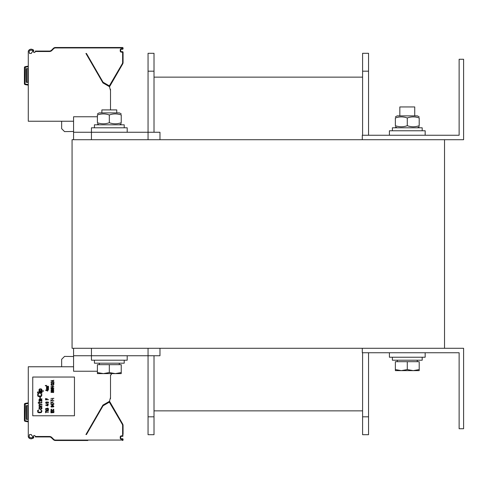 <?xml version="1.0" encoding="UTF-8"?>
<svg xmlns="http://www.w3.org/2000/svg" width="488" height="488" viewBox="0 0 488 488"><rect width="100%" height="100%" fill="white"/><g stroke="black" fill="none" stroke-linecap="round" stroke-linejoin="round"><path stroke-width="0.73" d="M72.072 348.286L444.531 348.286L444.531 139.714L72.072 139.714L72.072 348.286M459.129 59.262L459.129 135.243L362.291 135.243L362.291 139.714L463.6 139.714L463.6 59.262L459.129 59.262M459.129 352.757L459.129 428.738L463.6 428.738L463.6 348.286L362.291 348.286L362.291 352.757L459.129 352.757M154.013 132.26L154.013 53.302L148.053 53.302L154.013 53.302M73.566 348.286L73.566 355.74L148.053 355.74L148.053 434.698L154.013 434.698L154.013 355.74M159.972 139.714L159.972 132.26L148.053 132.26L148.053 53.302M362.59 410.859L154.013 410.859M362.59 77.141L154.013 77.141M368.55 352.757L368.55 434.698L362.59 434.698L362.59 352.757M362.59 135.243L362.59 53.302L368.55 53.302L362.59 53.302M368.55 135.243L368.55 53.302M368.55 434.698L362.59 434.698M148.053 348.286L148.053 355.74L159.972 355.74L159.972 348.286M97.399 371.234L73.566 371.234L73.566 355.74M148.053 139.714L148.053 132.26L73.566 132.26L73.566 139.714L73.566 116.766L97.399 116.766M127.197 132.26L127.197 127.795L91.445 127.795L91.445 139.714M425.164 135.243L425.164 130.772L389.406 130.772L389.406 135.243M91.445 348.286L91.445 360.205L127.197 360.205L127.197 355.74M389.406 352.757L389.406 357.228L425.164 357.228L425.164 352.757M392.389 130.772L392.389 127.795L422.181 127.795L422.181 130.772M94.422 127.795L94.422 124.812L124.22 124.812L124.22 127.795M94.422 360.205L94.422 363.188L124.22 363.188L124.22 360.205M392.389 357.228L392.389 360.205L422.181 360.205L422.181 357.228M101.87 112.893L101.87 109.916L116.766 109.916L116.766 112.893M97.399 372.551L103.358 373.613L97.399 373.613L97.399 364.676L121.237 364.676L121.237 373.613L103.358 373.613L109.318 372.551L115.278 373.613L121.237 372.551M109.318 364.676L109.318 372.551M399.837 115.876L399.837 106.939L414.733 106.939L414.733 115.876M395.365 369.569L401.325 370.636L395.365 370.636L395.365 361.693L419.204 361.693L419.204 370.636L401.325 370.636L407.285 369.569L413.245 370.636L419.204 369.569M407.285 361.693L407.285 369.569M395.365 116.906L397.153 115.876L417.417 115.876L419.204 116.906M395.365 125.697C395.365 127.13 395.365 127.13 395.365 125.697C395.365 127.13 395.365 127.13 395.365 125.697C399.337 127.13 403.314 127.13 407.285 125.697C411.256 127.13 415.233 127.13 419.204 125.697C419.204 127.13 419.204 127.13 419.204 125.697C419.204 127.13 419.204 127.13 419.204 125.697L419.204 117.974C415.233 116.541 411.256 116.541 407.285 117.974C403.314 116.541 399.337 116.541 395.365 117.974C395.365 116.541 395.365 116.541 395.365 117.974C395.365 116.541 395.365 116.541 395.365 117.974C395.365 116.541 395.365 116.541 395.365 117.974C395.365 116.541 395.365 116.541 395.365 117.974L395.365 125.697C395.365 127.13 395.365 127.13 395.365 125.697C395.365 127.13 395.365 127.13 395.365 125.697M419.204 117.974C419.204 116.541 419.204 116.541 419.204 117.974C419.204 116.541 419.204 116.541 419.204 117.974C419.204 116.541 419.204 116.541 419.204 117.974C419.204 116.541 419.204 116.541 419.204 117.974M407.285 125.697L407.285 117.974M121.237 122.72C121.237 124.153 121.237 124.153 121.237 122.72C121.237 124.153 121.237 124.153 121.237 122.72C121.237 124.153 121.237 124.153 121.237 122.72C121.237 124.153 121.237 124.153 121.237 122.72L121.237 114.991C121.237 113.558 121.237 113.558 121.237 114.991C121.237 113.558 121.237 113.558 121.237 114.991C117.266 113.558 113.295 113.558 109.318 114.991C105.347 113.558 101.376 113.558 97.399 114.991C97.399 113.558 97.399 113.558 97.399 114.991C97.399 113.558 97.399 113.558 97.399 114.991L97.399 122.72C97.399 124.153 97.399 124.153 97.399 122.72C97.399 124.153 97.399 124.153 97.399 122.72C101.376 124.153 105.347 124.153 109.318 122.72C113.295 124.153 117.266 124.153 121.237 122.72M419.204 125.697C419.204 127.13 419.204 127.13 419.204 125.697C419.204 127.13 419.204 127.13 419.204 125.697M97.399 113.93L99.192 112.893L119.45 112.893L121.237 113.93M121.237 114.991C121.237 113.558 121.237 113.558 121.237 114.991C121.237 113.558 121.237 113.558 121.237 114.991M109.318 122.72L109.318 114.991M28.273 421.882L25.138 421.333A0.897 0.897 0 0 1 24.4 420.455L24.4 404.833M24.65 421.071A0.897 0.897 -90 0 0 25.138 421.333L25.138 421.333A0.897 0.897 0 0 1 24.4 420.455L24.4 404.277A0.897 0.897 0 0 1 25.138 403.399L28.273 402.844M73.566 366.762L28.273 366.762L28.273 436.485A4.172 4.172 0 0 0 28.31 437.053L29.225 438.273M32.861 436.931C31.946 438.102 30.726 438.102 29.201 436.931A3.276 3.276 0 0 1 29.17 436.485L29.17 435.808A0.598 0.598 0 0 1 29.469 435.29L29.469 434.546L31.336 434.546L31.653 435.418A3.276 3.276 0 0 1 32.861 436.931L32.885 437.187M86.376 434.546L85.931 434.546L102.931 405.101L109.471 401.325L110.514 397.433L110.514 375.04A0.897 0.897 0 0 0 111.233 373.613M35.417 436.931L49.428 436.931L35.417 436.931L35.252 436.485L49.428 436.485A3.428 3.428 0 0 1 51.85 437.486L53.68 439.322A2.532 2.532 0 0 0 55.473 440.06L122.47 440.06L122.47 439.17L121.28 439.17A1.043 1.043 0 0 1 120.237 438.126L120.237 436.931A1.043 1.043 0 0 1 121.28 435.888L122.622 435.741L122.622 425.512A2.532 2.532 0 0 0 122.281 424.249L109.343 402.13L103.053 405.784L86.443 434.546L85.931 434.546M110.19 398.641L110.514 398.641L110.514 397.433M123.067 439.316L123.067 439.914L123.067 439.316A0.598 0.598 0 0 0 122.47 438.718L121.28 438.718L122.47 438.718A0.598 0.598 0 0 1 123.067 439.316L122.622 439.316M123.067 434.546L123.067 425.512A2.977 2.977 0 0 0 122.671 424.023L109.928 401.959A0.598 0.598 0 0 0 109.117 401.746L102.883 405.345A0.598 0.598 0 0 0 102.663 405.558L103.053 405.784M29.579 438.438L30.415 438.645M31.262 438.706L32.098 438.633M32.879 438.389L33.385 438.041M33.501 437.919L33.776 437.242M33.8 436.919A4.172 4.172 0 0 0 33.581 436.351A0.598 0.598 0 0 1 34.117 435.503L34.477 435.503A0.598 0.598 0 0 1 35.038 435.894L35.252 436.485M28.31 437.053C30.28 439.462 32.098 439.42 33.776 436.931M32.745 415.776L74.457 415.776L74.457 377.041L32.745 377.041L32.745 415.776M49.971 436.98L49.441 436.931A2.977 2.977 0 0 1 51.533 437.803L53.363 439.633A2.977 2.977 0 0 0 55.473 440.505L86.864 440.505M56.022 440.505L62.58 440.505M86.785 440.505L87.84 440.505M87.456 440.505L86.846 440.505M86.358 440.505L55.473 440.505A2.977 2.977 0 0 1 53.363 439.633L51.051 437.413M51.063 437.419L50.667 437.199L51.063 437.425M50.569 437.156L50.014 436.992L50.569 437.156M49.428 436.485L49.428 436.931A2.977 2.977 0 0 1 51.533 437.803L51.081 437.431M122.47 435.888L122.47 436.339L121.28 436.339L122.47 436.339A0.598 0.598 0 0 0 123.067 435.741L122.622 435.741M120.237 436.931L120.682 436.931L120.682 438.126L120.682 436.931A0.598 0.598 0 0 1 121.28 436.339L121.28 435.888M121.28 439.17L121.28 438.718A0.598 0.598 0 0 1 120.682 438.126L120.237 438.126M103.108 405.729L102.883 405.345L109.117 401.746L109.343 402.13M109.544 402.185L109.928 401.959L122.671 424.023L109.928 401.959L109.257 401.685L109.928 401.959L122.671 424.023L109.562 401.325A1.488 1.488 0 0 0 109.495 401.221A1.488 1.488 0 0 1 109.562 401.325A1.488 1.488 0 0 0 109.495 401.221A1.488 1.488 0 0 1 109.562 401.325L109.257 401.685M122.47 440.06L122.47 440.505A0.598 0.598 0 0 0 123.067 439.914L122.622 439.914M73.566 356.539L64.575 356.386L61.647 359.314L61.647 366.762M40.84 409.889L41.407 410.933L41.126 412.128L38.369 412.128L38.082 410.933L38.65 409.889L37.606 410.56L37.796 412.275L39.034 412.799L41.315 412.574L41.98 410.933L40.84 409.889M41.98 408.401L41.791 407.358L40.65 406.913L39.601 407.059L38.936 407.803L39.125 408.846L40.266 409.298L41.602 408.999L41.98 408.401M41.602 408.255L40.266 408.926L39.412 408.554L39.315 407.956L40.65 407.285L41.504 407.657L41.602 408.255M41.98 405.943L39.79 405.943L39.315 405.272L39.699 404.68L41.98 404.601L41.98 404.229L39.699 404.308L38.936 404.973L39.412 405.943L38.936 406.315L41.98 406.315L41.98 405.943M41.602 401.996L41.315 402.594L39.315 402.667L39.315 401.85L38.936 401.85L38.936 402.667L38.174 402.667L38.174 403.039L38.936 403.039L38.936 403.637L39.315 403.637L39.315 403.039L41.602 402.887L41.98 401.996L41.602 401.996M41.98 398.867L39.412 399.092L38.936 399.91L39.125 401.026L39.699 401.252L39.315 399.91L39.985 399.391L40.266 400.953L41.504 401.179L41.98 400.508L41.504 399.391L41.98 398.867M40.364 399.391L41.407 399.684L41.407 400.807L40.553 400.654L40.364 399.391M40.364 397.226L39.888 397.226L39.888 398.269L40.364 398.269L40.364 397.226M40.84 393.725L41.407 394.768L41.126 395.963L38.369 395.963L38.082 394.768L38.65 393.725L37.606 394.395L37.796 396.11L39.034 396.634L41.315 396.409L41.98 394.768L40.84 393.725M41.98 392.761L37.509 392.761L37.509 393.133L41.98 393.133L41.98 392.761M41.98 391.791L38.936 391.791L38.936 392.163L41.98 392.163L41.98 391.791M37.985 391.791L37.509 392.163L37.985 391.791M43.499 390.821L41.407 390.821L41.98 389.705L41.218 388.887L39.699 388.887L38.936 389.705L39.51 390.821L38.936 390.821L38.936 391.193L43.499 391.193L43.499 390.821M41.218 390.675L39.699 390.675L39.601 389.406L41.218 389.332L41.218 390.675M45.555 411.384L45.555 412.799L45.872 412.201L48.538 412.201L45.872 411.976L45.555 411.384M48.538 410.859L47.08 410.597L48.538 409.743L46.763 410.414L45.555 409.743L47.013 410.859L45.555 411.085L48.538 410.859M46.25 408.401L45.555 408.663L46 409.298L47.013 409.145L47.586 408.291L48.153 408.627L47.708 409.444L48.538 408.926L47.836 408.066L47.013 408.291L46.635 409.072L45.933 408.846L46.25 408.401M45.555 405.089L47.647 405.979L47.647 405.089L48.538 404.863L47.269 404.491L47.269 404.863L45.555 405.089M47.269 405.723L46.061 405.089L47.269 405.089L47.269 405.723M46.317 403.6L47.903 404.082L46.317 403.6M48.22 402.069L46 402.033L45.622 402.929L46.25 403.265L46.061 402.258L47.141 402.704L47.836 402.142L48.22 402.515L48.025 403.265L48.538 402.777L48.22 402.069M48.538 399.648L47.141 399.648L47.141 398.684L46.763 398.684L46.763 399.648L45.933 399.648L45.933 398.531L45.555 398.531L45.555 399.873L48.538 399.648M45.555 390.186L47.647 391.083L47.647 390.186L48.538 389.967L47.269 389.595L47.269 389.967L45.555 390.186M47.269 390.821L46.061 390.186L47.269 390.186L47.269 390.821M48.538 389.107L46.763 388.924L48.538 388.698L46.763 388.363L48.538 387.917L46.506 388.18L46.506 389.296L48.538 389.107M48.538 387.435L46.763 387.246L48.538 387.021L46.763 386.685L48.538 386.24L46.506 386.502L46.506 387.618L48.538 387.435M53.9 412.574L50.917 412.799L53.9 412.574M53.515 410.933L53.515 412.055L52.503 412.055L52.503 411.085L52.124 411.085L52.124 412.055L51.301 412.055L51.301 410.933L50.917 410.933L50.917 412.275L53.9 412.275L53.9 410.933L53.515 410.933M53.137 409.182L53.326 410.304L51.49 410.304L51.679 409.182L50.984 409.517L50.984 410.225L53.454 410.524L53.9 409.707L53.137 409.182M53.198 407.022L53.9 406.504L53.393 405.87L51.74 405.796L50.917 406.351L51.173 406.913L51.996 407.096L52.759 406.724L52.503 405.943L53.198 406.016L53.582 406.315L53.198 407.022M51.935 405.979L52.442 406.687L51.423 406.803L51.301 406.205L51.935 405.979M50.917 404.564L53.009 405.461L53.009 404.564L53.9 404.345L52.631 403.972L52.631 404.345L50.917 404.564M52.631 405.199L51.423 404.564L52.631 404.564L52.631 405.199M51.234 402.332L50.917 402.332L50.917 403.674L51.234 403.674L51.234 402.557L53.9 403.301L51.234 402.332M52.82 401.514L52.503 402.033L52.82 401.514M51.234 399.873L50.917 399.873L50.917 401.215L51.234 401.215L51.234 400.099L53.9 400.843L51.234 399.873M52.82 399.056L52.503 399.574L52.82 399.056M53.9 398.306L50.917 398.531L53.9 398.306M52.375 392.352L53.454 392.572L53.832 391.681L51.362 391.419L50.917 391.901L51.173 392.425L52.375 392.352M53.582 392.053L52.948 392.462L52.503 391.901L53.137 391.492L53.582 392.053M51.234 391.901L51.807 391.529L52.253 392.053L51.679 392.425L51.234 391.901M52.124 391.01L53.454 390.858L53.832 390.113L53.009 389.705L51.362 389.814L50.984 390.559L52.124 391.01M52.185 390.821L51.301 390.522L51.423 390.04L53.515 390.15L53.393 390.638L52.185 390.821M52.124 389.369L53.454 389.223L53.832 388.478L53.009 388.064L51.362 388.18L50.984 388.924L52.124 389.369M52.185 389.186L51.301 388.887L51.423 388.399L53.515 388.515L53.393 388.997L52.185 389.186M53.9 386.838L50.917 386.24L53.515 386.984L50.917 387.728L53.9 386.838M51.679 385.349L53.265 385.831L51.679 385.349M53.582 383.818L51.362 383.781L50.984 384.678L51.618 385.014L51.423 384.007L52.503 384.452L53.198 383.897L53.582 384.269L53.393 385.014L53.9 384.526L53.582 383.818M53.582 383.409L53.9 383.409L53.9 382.067L53.582 383.11L51.996 382.104L50.984 382.403L51.362 383.336L51.301 382.476L51.74 382.293L53.582 383.409M50.917 380.878L53.9 381.769L53.137 381.396L53.137 380.652L53.9 380.28L50.917 380.878M51.173 381.024L52.887 380.689L52.887 381.36L51.173 381.024M46.592 385.977L46.75 385.313L46.592 385.831L45.286 385.477L45.482 385.941L45.671 385.422L46.592 385.977M28.273 419.351L26.187 419.351L26.187 405.644L28.273 405.644M24.614 403.698A0.897 0.897 -90 0 1 25.132 403.399L25.242 403.985L28.273 403.448M24.571 403.753A0.897 0.897 -90 0 1 25.132 403.399L25.138 403.399M28.273 85.156L25.138 84.601A0.897 0.897 0 0 1 24.4 83.722L24.4 67.545A0.897 0.897 0 0 1 25.138 66.667A0.897 0.897 -90 0 0 24.571 67.027A0.897 0.897 -90 0 1 25.132 66.667L28.273 66.118L25.138 66.667L25.242 67.252L28.273 66.722M28.273 84.552L25.242 84.015L25.138 84.601A0.897 0.897 -90 0 1 24.65 84.345A0.897 0.897 -90 0 0 25.138 84.601A0.897 0.897 0 0 1 24.4 83.722L24.998 83.722L25.242 67.252M33.776 51.069L33.776 51.069C32.098 48.58 30.28 48.538 28.31 50.947A4.172 4.172 0 0 0 28.273 51.514L28.273 121.237L73.566 121.237M29.469 53.454L31.336 53.454L31.653 52.582A3.276 3.276 0 0 0 32.861 51.069C31.946 49.898 30.726 49.898 29.201 51.069A3.276 3.276 0 0 0 29.17 51.514L29.17 52.192A0.598 0.598 0 0 0 29.469 52.71L29.469 53.454L31.25 53.454M110.19 89.359L110.514 89.359L110.514 90.567L109.471 86.675L102.931 82.899L85.931 53.454L86.376 53.454M85.931 53.454L86.443 53.454L103.053 82.216L109.343 85.87L122.281 63.751A2.532 2.532 0 0 0 122.622 62.488L122.622 52.259L121.28 52.112A1.043 1.043 0 0 1 120.237 51.069L120.237 49.874A1.043 1.043 0 0 1 121.28 48.831L123.067 48.684L123.067 48.086A0.598 0.598 0 0 0 122.47 47.495L55.473 47.495A2.977 2.977 0 0 0 53.363 48.367L51.533 50.197A2.977 2.977 0 0 1 49.428 51.069L49.441 51.069A2.977 2.977 0 0 0 49.441 51.069L35.417 51.069L35.038 52.106A0.598 0.598 0 0 1 34.477 52.497L34.117 52.497A0.598 0.598 0 0 1 33.581 51.649A4.172 4.172 0 0 0 33.8 51.081M109.495 86.779A1.488 1.488 0 0 0 109.562 86.675L122.671 63.977A2.977 2.977 0 0 0 123.067 62.488L123.067 52.259A0.598 0.598 0 0 0 122.47 51.661L121.28 51.661A0.598 0.598 0 0 1 120.682 51.069L120.682 49.874A0.598 0.598 0 0 1 121.28 49.282L122.47 49.282A0.598 0.598 0 0 0 123.067 48.684M110.514 109.916L110.514 90.567M32.861 51.069L32.861 51.069C31.946 49.898 30.726 49.898 29.201 51.069A3.276 3.276 0 0 0 29.17 51.514M29.225 49.727L29.579 49.562L29.225 49.727M30.622 49.325L31.269 49.294L30.622 49.325M32.135 49.38L32.83 49.587L32.135 49.38M33.245 49.837L33.666 50.362L33.245 49.837M51.063 50.575L50.66 50.801A2.977 2.977 0 0 1 50.569 50.837L50.014 51.008A2.977 2.977 0 0 1 49.971 51.02L49.441 51.069A2.977 2.977 0 0 0 49.441 51.069L49.764 51.051M87.163 47.495L87.773 47.495M52.448 49.282L51.533 50.197A2.977 2.977 0 0 1 49.428 51.069L49.428 51.514L35.252 51.514M51.85 50.514L51.533 50.197L53.363 48.367A2.977 2.977 0 0 1 55.473 47.495L55.473 47.94A2.532 2.532 0 0 0 53.68 48.678L51.85 50.514A3.428 3.428 0 0 1 49.428 51.514M121.28 51.661L122.47 51.661L121.28 51.661L121.28 52.112M109.153 86.492A1.043 1.043 0 0 0 109.178 86.449L109.562 86.675L122.671 63.977A2.977 2.977 0 0 0 123.067 62.488L122.622 62.488M109.562 86.675L122.671 63.977L109.562 86.675M103.053 82.216L102.663 82.442A0.598 0.598 0 0 0 102.883 82.655L109.117 86.254A0.598 0.598 0 0 0 109.928 86.041L109.257 86.315L109.928 86.041L109.544 85.815M61.647 121.237L61.647 128.686L64.575 131.614L73.566 131.461M28.273 82.356L26.187 82.356L26.187 68.649L28.273 68.649M35.038 52.106A0.598 0.598 0 0 1 34.477 52.497M34.117 52.497A0.598 0.598 0 0 1 33.581 51.649M29.469 52.71A0.598 0.598 0 0 1 29.17 52.192M86.809 47.495L87.822 47.495M120.237 51.069L120.682 51.069L120.682 49.874L120.237 49.874M28.273 66.118L25.138 66.667A0.897 0.897 0 0 0 24.4 67.545L24.998 67.545M148.053 71.181L154.013 71.181M148.053 416.819L154.013 416.819M368.55 71.181L362.59 71.181M368.55 416.819L362.59 416.819M24.4 420.455L24.998 420.455L25.242 403.985M25.138 421.333L24.998 420.455M24.4 404.277L24.998 404.277M53.363 439.633L53.68 439.322A2.532 2.532 0 0 0 55.473 440.06L55.473 440.036M51.118 436.931A3.428 3.428 0 0 1 51.85 437.486L51.533 437.803M122.622 425.512L123.067 425.512A2.977 2.977 0 0 0 122.671 424.023L122.281 424.249M122.47 439.17L122.47 438.718M55.473 440.06L55.473 440.505M28.273 421.278L25.242 420.748M27.828 405.644L27.828 419.351M26.633 405.644L26.633 419.351M122.622 48.684L122.622 48.086L123.067 48.086A0.598 0.598 0 0 0 122.47 47.495L122.47 47.94L55.473 47.94A2.532 2.532 0 0 0 53.68 48.678L53.363 48.367L53.668 48.69M51.533 50.197A2.977 2.977 0 0 1 49.428 51.069A2.977 2.977 0 0 0 51.533 50.197L51.533 50.197M122.281 63.751L122.671 63.977M122.622 52.259L123.067 52.259M122.47 52.112L122.47 51.661M121.28 48.831L121.28 49.282M122.47 48.831L122.47 49.282M109.343 85.87L109.117 86.254M102.663 82.442A0.598 0.598 0 0 0 102.883 82.655L103.108 82.271M27.828 82.356L27.828 68.649M26.633 82.356L26.633 68.649M119.304 364.676L119.304 363.188L119.304 364.676M99.338 364.676L99.338 363.188M417.264 361.693L417.264 360.205M397.305 361.693L397.305 360.205M417.417 127.795L419.204 126.764M397.153 127.795L395.365 126.764M119.45 124.812L121.237 123.781M99.192 124.812L97.399 123.781"/></g></svg>
